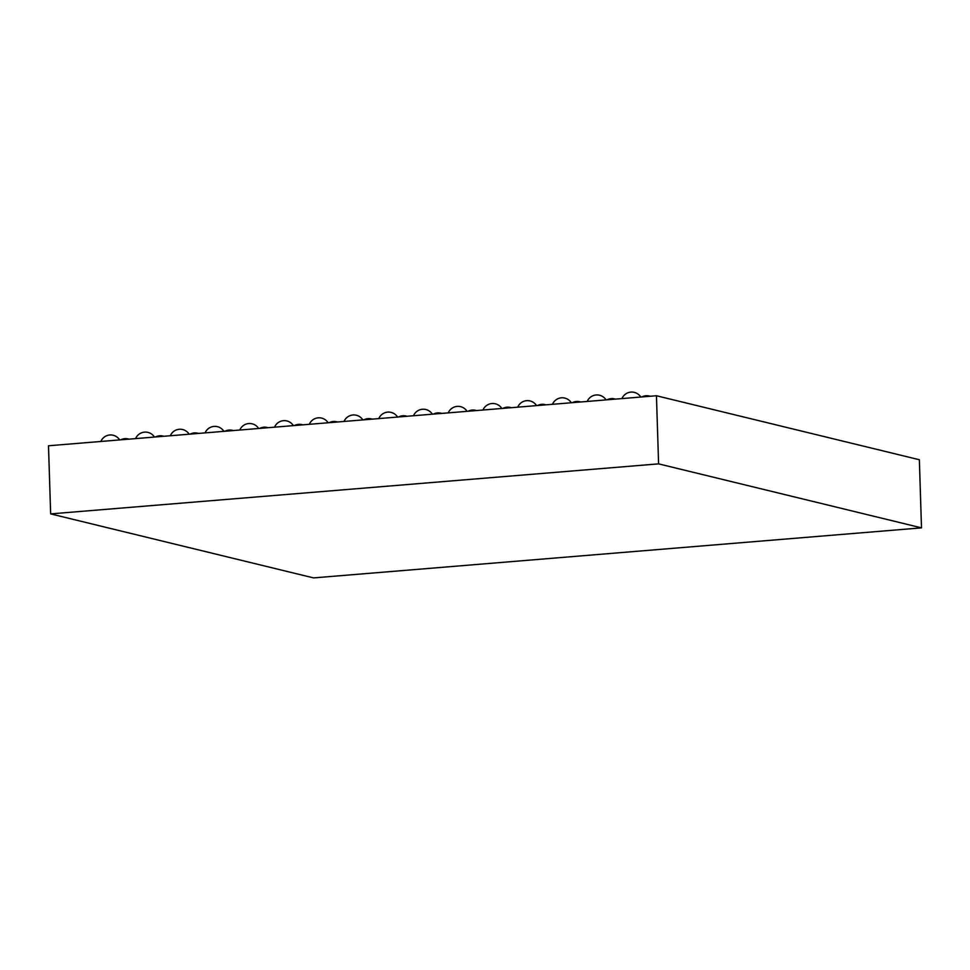 <?xml version="1.0" encoding="UTF-8"?>
<svg xmlns="http://www.w3.org/2000/svg" width="970" height="970" viewBox="0 0 970 970"><rect width="100%" height="100%" fill="white"/><g stroke="black" fill="none" stroke-linecap="round" stroke-linejoin="round"><path stroke-width="1.45" d="M50.646 513.894L48.5 445.776L656.447 395.748L919.354 459.744L921.5 527.862L658.594 463.866L50.646 513.894L313.553 577.902L921.5 527.862M656.447 395.748L658.594 463.866M650.143 396.269A10.646 10.646 0 0 0 641.825 396.948M640.77 397.033A10.646 10.646 0 0 0 621.952 398.585M615.404 399.119A10.646 10.646 0 0 0 607.087 399.81M606.032 399.895A10.646 10.646 0 0 0 587.214 401.447M580.666 401.98A10.646 10.646 0 0 0 572.348 402.671M571.294 402.756A10.646 10.646 0 0 0 552.476 404.296M545.916 404.842A10.646 10.646 0 0 0 537.61 405.521M536.555 405.618A10.646 10.646 0 0 0 517.725 407.157M511.178 407.703A10.646 10.646 0 0 0 502.872 408.382M501.817 408.467A10.646 10.646 0 0 0 482.987 410.019M476.44 410.565A10.646 10.646 0 0 0 468.134 411.244M467.079 411.328A10.646 10.646 0 0 0 448.249 412.88M441.702 413.414A10.646 10.646 0 0 0 433.396 414.105M432.341 414.19A10.646 10.646 0 0 0 413.511 415.742M406.963 416.275A10.646 10.646 0 0 0 398.646 416.967M397.591 417.051A10.646 10.646 0 0 0 378.773 418.603M372.225 419.137A10.646 10.646 0 0 0 363.908 419.816M362.853 419.913A10.646 10.646 0 0 0 344.035 421.453M337.487 421.998A10.646 10.646 0 0 0 329.169 422.678M328.115 422.762A10.646 10.646 0 0 0 309.297 424.314M302.737 424.86A10.646 10.646 0 0 0 294.431 425.539M293.376 425.624A10.646 10.646 0 0 0 274.546 427.176M267.999 427.709A10.646 10.646 0 0 0 259.693 428.4M258.638 428.485A10.646 10.646 0 0 0 239.808 430.037M233.261 430.571A10.646 10.646 0 0 0 224.955 431.262M223.9 431.347A10.646 10.646 0 0 0 205.07 432.899M198.523 433.432A10.646 10.646 0 0 0 190.217 434.123M189.15 434.208A10.646 10.646 0 0 0 170.332 435.748M163.785 436.294A10.646 10.646 0 0 0 155.467 436.973M154.412 437.058A10.646 10.646 0 0 0 135.594 438.61M129.046 439.155A10.646 10.646 0 0 0 120.729 439.834M119.674 439.919A10.646 10.646 0 0 0 100.856 441.471"/></g></svg>
